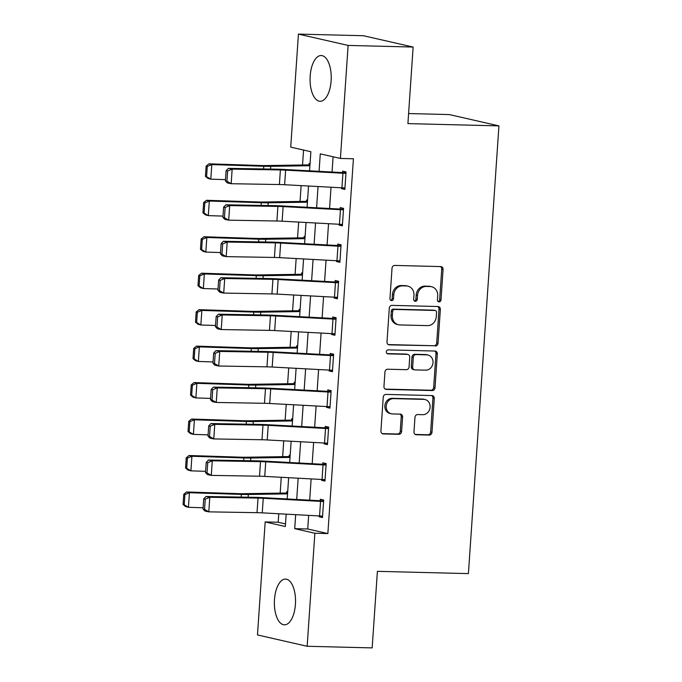<?xml version="1.0" encoding="UTF-8"?>
<svg xmlns="http://www.w3.org/2000/svg" width="682" height="682" viewBox="0 0 682 682"><rect width="100%" height="100%" fill="white"/><g stroke="black" fill="none" stroke-linecap="round" stroke-linejoin="round"><path stroke-width="1.02" d="M439.08 301.887A2.012 1.782 102.8 0 0 440.998 299.927L443.07 269.509A2.881 2.54 102.8 0 0 440.717 266.585L394.767 265.434A2.881 2.54 102.8 0 0 392.022 268.231L389.951 298.656A2.012 1.782 102.8 0 0 393.523 298.742L393.787 294.803A9.216 8.133 102.8 0 1 402.585 285.852L406.412 285.946A9.216 8.133 102.8 0 1 407.836 286.125A9.216 8.133 102.8 0 1 413.957 295.306L413.684 299.245A2.012 1.782 102.8 0 0 417.265 299.338L417.529 295.4A9.216 8.133 102.8 0 1 426.318 286.44L430.154 286.534A9.216 8.133 102.8 0 1 431.578 286.713A9.216 8.133 102.8 0 1 437.699 295.903L437.426 299.841A2.012 1.782 102.8 0 0 439.08 301.887M438.125 301.546A2.012 1.782 102.8 0 0 439.66 299.62L441.731 269.202A2.881 2.54 102.8 0 0 440.444 266.577M390.65 300.353A2.012 1.782 102.8 0 0 392.176 298.435L392.448 294.496L393.787 294.803M414.392 300.95A2.012 1.782 102.8 0 0 415.918 299.031L416.19 295.093L417.529 295.4M274.479 599.58A22.881 10.58 91.4 0 1 285.519 579.095A22.881 10.58 91.4 0 1 295.425 604.354A22.881 10.58 91.4 0 1 284.377 624.84A22.881 10.58 91.4 0 1 274.479 599.58M310.174 76.017A22.881 10.58 91.4 0 1 321.213 55.532A22.881 10.58 91.4 0 1 331.12 80.791A22.881 10.58 91.4 0 1 320.071 101.286A22.881 10.58 91.4 0 1 310.174 76.017M413.983 431.817A2.881 2.54 102.8 0 0 416.335 434.749L429.234 435.073A2.881 2.54 102.8 0 0 431.979 432.269L434.281 398.484A2.881 2.54 102.8 0 0 431.928 395.56L385.978 394.409A2.881 2.54 102.8 0 0 383.233 397.214L380.923 430.998A2.881 2.54 102.8 0 0 383.284 433.923L398.851 434.315A2.881 2.54 102.8 0 0 401.604 431.51L402.585 417.052A2.881 2.54 102.8 0 0 400.232 414.127L392.508 413.931A7.707 6.803 102.8 0 1 391.323 413.786A7.707 6.803 102.8 0 1 386.276 405.432A7.707 6.803 102.8 0 1 393.557 398.62L423.803 399.371A7.707 6.803 102.8 0 1 424.988 399.524A7.707 6.803 102.8 0 1 430.035 407.879A7.707 6.803 102.8 0 1 422.755 414.69L417.716 414.562A2.881 2.54 102.8 0 0 414.971 417.358L413.983 431.817M309.568 170.824L310.873 151.711L290.728 147.124L298.435 34.1L363.455 35.728L413.13 47.049L407.913 123.613L498.934 125.889L468.406 573.613L377.393 571.337L372.167 647.9L307.156 646.272L257.472 634.951L265.179 521.926L285.323 526.521L286.167 514.16M413.13 47.049L348.118 45.421L340.412 158.446L320.276 153.859L319.082 171.335M308.656 515.37L307.727 528.985L327.863 533.571L353.421 158.77L340.412 158.446M327.863 533.571L314.862 533.247L307.156 646.272M435.304 346.03A2.881 2.54 102.8 0 0 438.049 343.234L440.35 309.449A2.881 2.54 102.8 0 0 437.997 306.525L392.048 305.374A2.881 2.54 102.8 0 0 389.303 308.17L386.992 341.955A2.881 2.54 102.8 0 0 389.354 344.879L433.957 345.723A2.881 2.54 102.8 0 0 436.702 342.927L439.012 309.142A2.881 2.54 102.8 0 0 437.716 306.516M437.315 353.967L435.014 387.751A2.881 2.54 102.8 0 1 432.269 390.547L386.319 389.405A2.881 2.54 102.8 0 1 383.957 386.472L384.946 372.014A2.881 2.54 102.8 0 1 387.691 369.218L406.327 369.687A2.881 2.54 102.8 0 0 409.072 366.882L409.729 357.291A2.881 2.54 102.8 0 0 407.376 354.367L387.973 353.881A2.012 1.782 102.8 0 1 388.246 349.875L434.963 351.042A2.881 2.54 102.8 0 1 437.315 353.967L435.977 353.66L433.667 387.444L435.014 387.751M333.097 156.783L332.057 172.043M331.026 187.235L329.577 208.496M328.536 223.696L327.087 244.957M326.047 260.149L324.598 281.419M323.566 296.61L322.117 317.88M321.077 333.072L319.628 354.333M318.596 369.533L317.147 390.795M316.107 405.995L314.658 427.256M313.626 442.447L312.177 463.717M311.137 478.909L309.688 500.17M341.554 187.806L341.494 188.641L344.853 189.4L346.047 171.898L342.688 171.139L342.586 172.597L345.996 172.682M339.065 224.259L339.005 225.094L342.364 225.861L343.558 208.36L340.199 207.592L340.105 209.059L343.506 209.144M336.584 260.72L336.524 261.556L339.883 262.323L341.077 244.821L337.718 244.054L337.616 245.511L341.017 245.597M334.095 297.182L334.035 298.017L337.394 298.784L338.587 281.282L335.229 280.515L335.135 281.973L338.536 282.058M331.605 333.643L331.554 334.478L334.913 335.237L336.107 317.744L332.748 316.977L332.646 318.434L336.047 318.52M329.125 370.096L329.065 370.931L332.424 371.699L333.617 354.197L330.258 353.438L330.165 354.896L333.566 354.981M326.635 406.557L326.584 407.393L329.935 408.16L331.128 390.658L327.778 389.891L327.675 391.349L331.077 391.434M324.155 443.019L324.095 443.854L327.454 444.621L328.647 427.12L325.288 426.352L325.186 427.81L328.596 427.895M321.665 479.48L321.614 480.316L324.964 481.074L326.158 463.581L322.799 462.814L322.705 464.272L326.107 464.357M319.185 515.942L319.125 516.777L322.484 517.536L323.677 500.034L320.318 499.275L320.216 500.733L323.618 500.818M303.558 150.049L302.535 164.984M301.129 185.623L300.054 201.446M298.648 222.085L297.565 237.907M296.159 258.538L295.084 274.369M293.678 294.999L292.595 310.822M291.188 331.461L290.114 347.283M288.708 367.922L287.625 383.744M286.218 404.375L285.144 420.206M283.738 440.836L282.655 456.667M281.248 477.298L280.166 493.12M278.759 513.759L278.179 522.25L285.502 523.921M310.054 163.697L309.117 163.484L309.023 164.942A10.264 0.844 3.9 0 0 306.457 164.925L265.503 165.564A14.672 1.211 -176.1 0 1 260.882 165.513L208.914 163.833L211.795 164.584L263.763 166.263A22.003 1.807 3.9 0 0 270.694 166.34L309.918 165.735M307.573 200.158L306.636 199.945L306.533 201.403A10.264 0.844 3.9 0 0 303.967 201.386L263.013 202.025A14.672 1.211 -176.1 0 1 258.393 201.966L206.433 200.286L209.314 201.045L261.274 202.716A22.003 1.807 3.9 0 0 268.205 202.801L307.429 202.187M305.084 236.62L304.146 236.407L304.044 237.865A10.264 0.844 3.9 0 0 301.478 237.847L260.533 238.478A14.672 1.211 -176.1 0 1 255.912 238.427L203.944 236.748L206.825 237.498L258.785 239.177A22.003 1.807 3.9 0 0 265.716 239.263L304.948 238.649M302.603 273.081L301.666 272.868L301.563 274.326A10.264 0.844 3.9 0 0 298.997 274.309L258.043 274.94A14.672 1.211 -176.1 0 1 253.423 274.889L201.463 273.209L204.336 273.959L256.304 275.639A22.003 1.807 3.9 0 0 263.235 275.716L302.458 275.11M300.114 309.534L299.176 309.321L299.074 310.779A10.264 0.844 3.9 0 0 296.508 310.762L255.562 311.401A14.672 1.211 -176.1 0 1 250.942 311.35L198.974 309.671L201.855 310.421L253.815 312.1A22.003 1.807 3.9 0 0 260.746 312.177L299.978 311.572M297.625 345.996L296.687 345.783L296.593 347.24A10.264 0.844 3.9 0 0 294.027 347.223L253.073 347.863A14.672 1.211 -176.1 0 1 248.453 347.803L196.493 346.124L199.366 346.882L251.334 348.562A22.003 1.807 3.9 0 0 258.265 348.638L297.488 348.033M295.144 382.457L294.206 382.244L294.104 383.702A10.264 0.844 3.9 0 0 291.538 383.685L250.584 384.316A14.672 1.211 -176.1 0 1 245.963 384.264L194.003 382.585L196.885 383.335L248.845 385.015A22.003 1.807 3.9 0 0 255.776 385.1L295.008 384.486M292.655 418.918L291.717 418.705L291.623 420.163A10.264 0.844 3.9 0 0 289.057 420.146L248.103 420.777A14.672 1.211 -176.1 0 1 243.483 420.726L191.514 419.046L194.396 419.797L246.364 421.476A22.003 1.807 3.9 0 0 253.295 421.553L292.518 420.947M290.174 455.38L289.236 455.167L289.134 456.625A10.264 0.844 3.9 0 0 286.568 456.599L245.614 457.238A14.672 1.211 -176.1 0 1 240.993 457.187L189.033 455.508L191.915 456.258L243.875 457.937A22.003 1.807 3.9 0 0 250.805 458.014L290.038 457.409M287.685 491.833L286.747 491.62L286.653 493.077A10.264 0.844 3.9 0 0 284.087 493.06L243.133 493.7A14.672 1.211 -176.1 0 1 238.512 493.64L186.544 491.969L189.425 492.719L241.385 494.399A22.003 1.807 3.9 0 0 248.325 494.476L287.548 493.87M498.934 125.889L449.25 114.567L408.603 113.553M298.435 34.1L348.118 45.421M278.179 522.25L265.179 521.926M287.199 498.96L288.648 477.698M289.688 462.498L291.137 441.237M292.169 426.045L293.618 404.776M294.658 389.584L296.107 368.314M297.139 353.123L298.597 331.861M299.628 316.661L301.077 295.4M302.117 280.208L303.567 258.938M304.598 243.747L306.048 222.477M307.088 207.285L308.537 186.024M295.673 514.671L294.718 528.661L314.862 533.247M318.042 186.536L316.593 207.797M315.561 222.997L314.112 244.258M313.072 259.45L311.623 280.72M310.591 295.911L309.142 317.173M308.102 332.373L306.653 353.634M305.621 368.834L304.163 390.095M303.132 405.287L301.683 426.557M300.643 441.748L299.193 463.018M298.162 478.21L296.713 499.471M307.727 528.985L294.718 528.661M341.494 188.641L344.896 188.726M339.005 225.094L342.415 225.179M336.524 261.556L339.926 261.641M334.035 298.017L337.445 298.102M331.554 334.478L334.956 334.564M329.065 370.931L332.466 371.017M326.584 407.393L329.986 407.478M324.095 443.854L327.496 443.939M321.614 480.316L325.016 480.401M319.125 516.777L322.526 516.854M431.578 286.713L430.231 286.406A9.216 8.133 102.8 0 0 428.808 286.227L430.154 286.534M416.19 295.093A9.216 8.133 102.8 0 1 424.98 286.133L428.808 286.227M407.836 286.125L406.489 285.818A9.216 8.133 102.8 0 0 405.065 285.639L406.412 285.946M392.448 294.496A9.216 8.133 102.8 0 1 401.238 285.545L405.065 285.639M388.288 344.581L433.957 345.723M436.565 312.509A2.012 1.782 102.8 0 0 434.911 310.463L394.58 309.449A2.012 1.782 102.8 0 0 392.662 311.41L392.372 315.561A9.216 8.133 102.8 0 0 398.493 324.751A9.216 8.133 102.8 0 0 399.916 324.93L427.486 325.621A9.216 8.133 102.8 0 0 436.284 316.661L436.565 312.509M435.227 310.498L433.88 310.191A2.012 1.782 102.8 0 0 433.573 310.157L434.911 310.463M398.493 324.751L397.154 324.444A9.216 8.133 102.8 0 1 391.033 315.255L391.315 311.103A2.012 1.782 102.8 0 1 393.241 309.142L433.573 310.157M385.253 389.107L430.922 390.24A2.881 2.54 102.8 0 0 433.667 387.444M407.819 354.418L406.472 354.12A2.881 2.54 102.8 0 0 406.029 354.06L387.095 353.583M425.662 370.164A7.707 6.803 102.8 0 0 432.942 363.353A7.707 6.803 102.8 0 0 427.895 354.998A7.707 6.803 102.8 0 0 426.71 354.853L416.054 354.58A2.881 2.54 102.8 0 0 413.301 357.385L412.653 366.976A2.881 2.54 102.8 0 0 415.006 369.9L425.662 370.164M427.895 354.998L426.557 354.691A7.707 6.803 102.8 0 0 425.363 354.546L426.71 354.853M414.562 369.849L413.224 369.542A2.881 2.54 102.8 0 1 411.306 366.669L411.962 357.078A2.881 2.54 102.8 0 1 414.707 354.273L425.363 354.546M435.977 353.66A2.881 2.54 102.8 0 0 434.681 351.034M424.988 399.524L423.65 399.217A7.707 6.803 102.8 0 0 422.456 399.064L423.803 399.371M391.323 413.786L389.976 413.48A7.707 6.803 102.8 0 1 384.929 405.125A7.707 6.803 102.8 0 1 392.21 398.314L422.456 399.064M382.218 433.624L397.512 434.008A2.881 2.54 102.8 0 0 400.257 431.203L401.246 416.745A2.881 2.54 102.8 0 0 399.959 414.119M415.27 434.451L427.887 434.766A2.881 2.54 102.8 0 0 430.632 431.962L432.942 398.177A2.881 2.54 102.8 0 0 431.646 395.551M309.969 164.967L309.023 164.942M207.285 166.434L206.135 166.127L205.435 176.34L206.586 176.638L207.285 166.434L211.795 164.584L210.798 179.161L225.486 179.639M206.586 176.638L210.798 179.161L207.925 178.411L205.435 176.34M206.135 166.127L208.914 163.833M341.929 187.823L342.927 173.237A10.264 0.844 -176.1 0 0 345.945 173.364L344.947 187.942A10.264 0.844 -176.1 0 1 341.929 187.823L284.624 184.728A14.672 1.211 3.9 0 0 279.39 184.541L231.172 183.714L227.353 182.938L225.401 180.926L226.927 181.233L227.626 171.029L226.1 170.722L225.401 180.926M342.927 173.237L285.622 170.15A14.672 1.211 3.9 0 0 280.387 169.954L232.161 169.127L228.342 168.352L276.568 169.179A22.003 1.807 -176.1 0 1 284.42 169.468L342.586 172.597M227.626 171.029L232.161 169.127L231.172 183.714L226.927 181.233M228.342 168.352L226.1 170.722M307.488 201.429L306.533 201.403M204.796 202.886L203.645 202.588L202.955 212.801L204.106 213.099L204.796 202.886L209.314 201.045L208.317 215.623L223.005 216.1M204.106 213.099L208.317 215.623L205.435 214.873L202.955 212.801M203.645 202.588L206.433 200.286M304.999 237.89L304.044 237.865M202.315 239.348L201.164 239.05L200.465 249.254L201.616 249.561L202.315 239.348L206.825 237.498L205.828 252.084L220.516 252.562M201.616 249.561L205.828 252.084L202.955 251.334L200.465 249.254M201.164 239.05L203.944 236.748M302.51 274.352L301.563 274.326M199.826 275.809L198.675 275.511L197.985 285.715L199.135 286.014L199.826 275.809L204.336 273.959L203.347 288.546L218.035 289.015M199.135 286.014L203.347 288.546L200.465 287.795L197.985 285.715M198.675 275.511L201.463 273.209M339.448 224.284L340.437 209.698A10.264 0.844 -176.1 0 0 343.464 209.817L342.466 224.404A10.264 0.844 -176.1 0 1 339.448 224.284L282.135 221.19A14.672 1.211 3.9 0 0 276.909 220.994L228.683 220.175L224.864 219.399L222.912 217.388L224.438 217.694L225.137 207.49L223.611 207.175L222.912 217.388M340.437 209.698L283.132 206.603A14.672 1.211 3.9 0 0 277.898 206.416L229.681 205.589L225.861 204.813L274.079 205.64A22.003 1.807 -176.1 0 1 281.93 205.93L340.105 209.059M225.137 207.49L229.681 205.589L228.683 220.175L224.438 217.694M225.861 204.813L223.611 207.175M336.959 260.746L337.957 246.159A10.264 0.844 -176.1 0 0 340.974 246.279L339.977 260.865A10.264 0.844 -176.1 0 1 336.959 260.746L279.654 257.651A14.672 1.211 3.9 0 0 274.42 257.455L226.202 256.628L222.383 255.852L220.431 253.849L221.957 254.156L222.656 243.943L221.121 243.636L220.431 253.849M337.957 246.159L280.652 243.065A14.672 1.211 3.9 0 0 275.417 242.869L227.191 242.05L223.372 241.275L271.598 242.101A22.003 1.807 -176.1 0 1 279.45 242.391L337.616 245.511M222.656 243.943L227.191 242.05L226.202 256.628L221.957 254.156M223.372 241.275L221.121 243.636M334.478 297.199L335.467 282.621A10.264 0.844 -176.1 0 0 338.485 282.74L337.496 297.326A10.264 0.844 -176.1 0 1 334.478 297.199L277.165 294.113A14.672 1.211 3.9 0 0 271.93 293.916L223.713 293.09L219.894 292.314L217.942 290.302L219.468 290.617L220.167 280.404L218.641 280.097L217.942 290.302M335.467 282.621L278.162 279.526A14.672 1.211 3.9 0 0 272.928 279.33L224.71 278.503L220.891 277.727L269.109 278.554A22.003 1.807 -176.1 0 1 276.96 278.844L335.135 281.973M220.167 280.404L224.71 278.503L223.713 293.09L219.468 290.617M220.891 277.727L218.641 280.097M300.029 310.804L299.074 310.779M197.345 312.271L196.194 311.964L195.495 322.177L196.646 322.475L197.345 312.271L201.855 310.421L200.858 325.007L215.546 325.476M196.646 322.475L200.858 325.007L197.985 324.248L195.495 322.177M196.194 311.964L198.974 309.671M331.989 333.66L332.987 319.074A10.264 0.844 -176.1 0 0 336.004 319.202L335.007 333.779A10.264 0.844 -176.1 0 1 331.989 333.66L274.684 330.565A14.672 1.211 3.9 0 0 269.45 330.378L221.224 329.551L217.413 328.775L215.461 326.763L216.987 327.07L217.677 316.866L216.151 316.559L215.461 326.763M332.987 319.074L275.673 315.988A14.672 1.211 3.9 0 0 270.447 315.792L222.221 314.965L218.402 314.189L266.628 315.016A22.003 1.807 -176.1 0 1 274.479 315.306L332.646 318.434M217.677 316.866L222.221 314.965L221.224 329.551L216.987 327.07M218.402 314.189L216.151 316.559M297.54 347.266L296.593 347.24M194.856 348.732L193.705 348.425L193.006 358.638L194.165 358.937L194.856 348.732L199.366 346.882L198.377 361.46L213.057 361.937M194.165 358.937L198.377 361.46L195.495 360.71L193.006 358.638M193.705 348.425L196.493 346.124M329.5 370.121L330.497 355.535A10.264 0.844 -176.1 0 0 333.515 355.654L332.526 370.241A10.264 0.844 -176.1 0 1 329.5 370.121L272.195 367.027A14.672 1.211 3.9 0 0 266.96 366.839L218.743 366.012L214.924 365.237L212.972 363.225L214.498 363.532L215.197 353.327L213.671 353.012L212.972 363.225M330.497 355.535L273.192 352.441A14.672 1.211 3.9 0 0 267.958 352.253L219.732 351.426L215.921 350.65L264.139 351.477A22.003 1.807 -176.1 0 1 271.99 351.767L330.165 354.896M215.197 353.327L219.732 351.426L218.743 366.012L214.498 363.532M215.921 350.65L213.671 353.012M295.059 383.727L294.104 383.702M192.375 385.185L191.224 384.887L190.525 395.1L191.676 395.398L192.375 385.185L196.885 383.335L195.887 397.921L210.576 398.399M191.676 395.398L195.887 397.921L193.006 397.171L190.525 395.1M191.224 384.887L194.003 382.585M327.019 406.583L328.016 391.997A10.264 0.844 -176.1 0 0 331.034 392.116L330.037 406.702A10.264 0.844 -176.1 0 1 327.019 406.583L269.714 403.488A14.672 1.211 3.9 0 0 264.48 403.292L216.254 402.465L212.443 401.698L210.491 399.686L212.017 399.993L212.707 389.78L211.181 389.473L210.491 399.686M328.016 391.997L270.703 388.902A14.672 1.211 3.9 0 0 265.469 388.714L217.251 387.887L213.432 387.112L261.658 387.939A22.003 1.807 -176.1 0 1 269.509 388.228L327.675 391.349M212.707 389.78L217.251 387.887L216.254 402.465L212.017 399.993M213.432 387.112L211.181 389.473M292.569 420.189L291.623 420.163M189.886 421.647L188.735 421.348L188.036 431.553L189.187 431.859L189.886 421.647L194.396 419.797L193.407 434.383L208.087 434.86M189.187 431.859L193.407 434.383L190.525 433.633L188.036 431.553M188.735 421.348L191.514 419.046M324.53 443.036L325.527 428.458A10.264 0.844 -176.1 0 0 328.545 428.577L327.556 443.164A10.264 0.844 -176.1 0 1 324.53 443.036L267.225 439.95A14.672 1.211 3.9 0 0 261.99 439.754L213.773 438.927L209.954 438.151L208.001 436.139L209.527 436.454L210.227 426.241L208.701 425.935L208.001 436.139M325.527 428.458L268.222 425.363A14.672 1.211 3.9 0 0 262.988 425.167L214.762 424.34L210.951 423.573L259.169 424.392A22.003 1.807 -176.1 0 1 267.02 424.681L325.186 427.81M210.227 426.241L214.762 424.34L213.773 438.927L209.527 436.454M210.951 423.573L208.701 425.935M290.089 456.642L289.134 456.625M187.405 458.108L186.246 457.81L185.555 468.014L186.706 468.312L187.405 458.108L191.915 456.258L190.917 470.844L205.606 471.313M186.706 468.312L190.917 470.844L188.036 470.086L185.555 468.014M186.246 457.81L189.033 455.508M322.049 479.497L323.038 464.911A10.264 0.844 -176.1 0 0 326.064 465.039L325.067 479.617A10.264 0.844 -176.1 0 1 322.049 479.497L264.744 476.403A14.672 1.211 3.9 0 0 259.51 476.215L211.284 475.388L207.464 474.612L205.512 472.6L207.047 472.916L207.737 462.703L206.211 462.396L205.512 472.6M323.038 464.911L265.733 461.825A14.672 1.211 3.9 0 0 260.498 461.629L212.281 460.802L208.462 460.026L256.688 460.853A22.003 1.807 -176.1 0 1 264.531 461.143L322.705 464.272M207.737 462.703L212.281 460.802L211.284 475.388L207.047 472.916M208.462 460.026L206.211 462.396M287.599 493.103L286.653 493.077M184.916 494.569L183.765 494.262L183.066 504.475L184.217 504.774L184.916 494.569L189.425 492.719L188.428 507.297L203.117 507.775M184.217 504.774L188.428 507.297L185.555 506.547L183.066 504.475M183.765 494.262L186.544 491.969M319.56 515.959L320.557 501.372A10.264 0.844 -176.1 0 0 323.575 501.492L322.577 516.078A10.264 0.844 -176.1 0 1 319.56 515.959L262.255 512.864A14.672 1.211 3.9 0 0 257.02 512.676L208.803 511.85L204.984 511.074L203.031 509.062L204.557 509.369L205.256 499.164L203.73 498.849L203.031 509.062M320.557 501.372L263.252 498.286A14.672 1.211 3.9 0 0 258.018 498.09L209.792 497.263L205.973 496.487L254.198 497.314A22.003 1.807 -176.1 0 1 262.05 497.604L320.216 500.733M205.256 499.164L209.792 497.263L208.803 511.85L204.557 509.369M205.973 496.487L203.73 498.849M439.66 299.62L440.998 299.927M392.176 298.435L393.523 298.742M415.918 299.031L417.265 299.338M424.98 286.133L426.318 286.44M401.238 285.545L402.585 285.852M441.731 269.202L443.07 269.509M388.484 344.683L389.354 344.879M439.012 309.142L440.35 309.449M436.702 342.927L438.049 343.234M393.241 309.142L394.58 309.449M391.315 311.103L392.662 311.41M391.033 315.255L392.372 315.561M430.922 390.24L432.269 390.547M385.449 389.2L386.319 389.405M406.029 354.06L407.376 354.367M387.367 353.745L387.973 353.881M414.707 354.273L416.054 354.58M411.962 357.078L413.301 357.385M411.306 366.669L412.653 366.976M392.21 398.314L393.557 398.62M401.246 416.745L402.585 417.052M400.257 431.203L401.604 431.51M397.512 434.008L398.851 434.315M382.414 433.726L383.284 433.923M432.942 398.177L434.281 398.484M430.632 431.962L431.979 432.269M427.887 434.766L429.234 435.073M415.466 434.553L416.335 434.749M263.763 166.263L263.576 168.957M270.694 166.34L270.507 169.076M284.624 184.728L285.622 170.15M279.39 184.541L280.387 169.954M261.274 202.716L261.087 205.418M268.205 202.801L268.017 205.538M258.785 239.177L258.606 241.88M265.716 239.263L265.537 241.991M256.304 275.639L256.117 278.333M263.235 275.716L263.047 278.452M282.135 221.19L283.132 206.603M276.909 220.994L277.898 206.416M279.654 257.651L280.652 243.065M274.42 257.455L275.417 242.869M277.165 294.113L278.162 279.526M271.93 293.916L272.928 279.33M253.815 312.1L253.636 314.794M260.746 312.177L260.558 314.913M274.684 330.565L275.673 315.988M269.45 330.378L270.447 315.792M251.334 348.562L251.147 351.256M258.265 348.638L258.077 351.375M272.195 367.027L273.192 352.441M266.96 366.839L267.958 352.253M248.845 385.015L248.666 387.717M255.776 385.1L255.588 387.836M269.714 403.488L270.703 388.902M264.48 403.292L265.469 388.714M246.364 421.476L246.176 424.17M253.295 421.553L253.107 424.289M267.225 439.95L268.222 425.363M261.99 439.754L262.988 425.167M243.875 457.937L243.687 460.631M250.805 458.014L250.618 460.751M264.744 476.403L265.733 461.825M259.51 476.215L260.498 461.629M241.385 494.399L241.206 497.093M248.325 494.476L248.137 497.212M262.255 512.864L263.252 498.286M257.02 512.676L258.018 498.09"/></g></svg>
